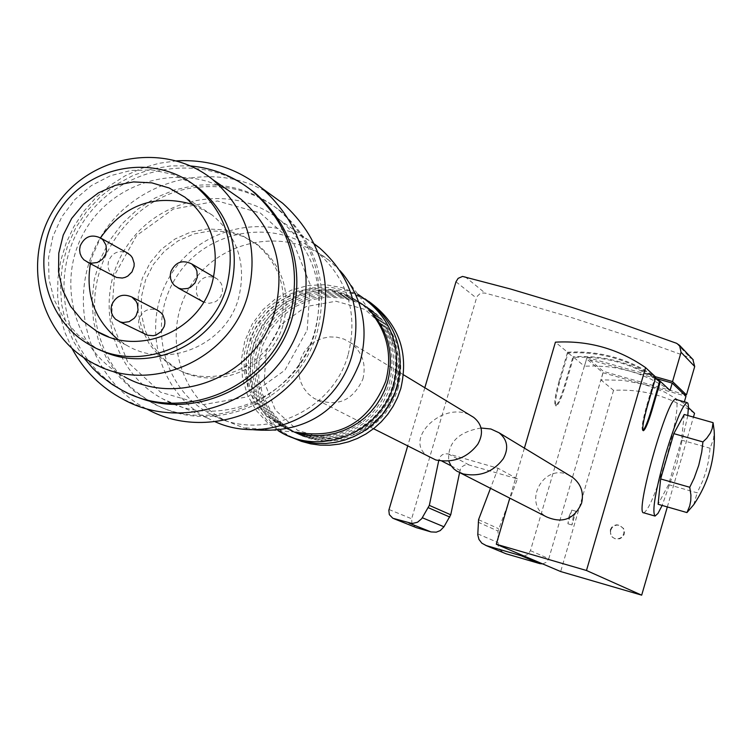 <?xml version="1.0" encoding="UTF-8"?>
<svg xmlns="http://www.w3.org/2000/svg" width="752" height="752" viewBox="0 0 752 752"><rect width="100%" height="100%" fill="white"/><g stroke="black" fill="none" stroke-linecap="round" stroke-linejoin="round"><path stroke-width="0.56" stroke-dasharray="3.76 2.82" d="M642.979 430.398L642.631 430.511C641.249 428.79 642.546 420.735 646.523 406.334L654.945 377.438C628.747 359.503 599.814 351.325 568.136 352.904L559.723 381.687C555.766 396.041 554.619 404.115 556.273 405.911C558.445 404.971 561.434 398.297 565.222 385.898L573.55 357.388L568.136 352.904M569.02 516.474L571.821 510.063L567.91 523.787L569.02 516.474M524.05 556.019L528.054 554.318L530.442 550.661L584.36 366.149L572.968 356.711L564.498 385.691C560.701 398.09 557.721 404.764 555.549 405.704C553.886 403.909 555.032 395.834 558.99 381.48L559.723 381.687M530.442 550.661L548.781 558.689L600.895 379.863L622.853 380.305L644.408 384.46L602.972 372.738L586.588 358.873L584.445 366.224L586.927 357.369L603.461 371.422L683.812 394.161M694.547 413.318C670.145 396.407 643.148 388.746 613.538 390.344L600.98 379.929L603.461 371.422M613.538 390.344L560.672 571.548M524.398 448.136L509.771 498.134M558.99 381.48L567.544 352.218L555.418 342.169M643.778 512.817C648.628 510.166 655.913 492.748 665.633 460.544C675.362 425.623 678.859 405.272 676.133 399.491M667.334 506.933L693.447 417.097M688.484 407.659L683.906 403.382L684.358 401.822M656.064 378.482C630.702 362.267 603.001 355.01 572.968 356.711M670.051 390.448L661.92 385.109L650.518 378.952L638.57 373.932L629.321 370.952L616.706 368.038L607.08 366.675L594.155 365.942L584.445 366.224M567.544 352.218C599.805 350.432 629.236 358.751 655.819 377.166M481.036 428.01C458.071 431.949 447.308 442.966 448.765 461.042M569.809 475.678C544.523 461.39 521.315 502.768 546.666 516.934M683.906 403.382L664.956 392.224L644.408 384.46L685.984 396.229M610.746 530.16L612.062 527.66L614.243 525.864L616.941 525.075L619.733 525.404L623.558 528.496L624.508 531.467L624.085 534.559L622.374 537.182L619.714 538.808L615.098 538.761L612.683 537.285L611.16 535.217L610.483 532.726L610.746 530.16M656.129 378.529L586.588 358.873M602.972 372.738L600.895 379.863M659.513 381.696C633.579 363.93 604.928 355.828 573.55 357.388M655.575 378.021L654.945 377.438M692.846 359.4L690.345 357.82L646.682 342.122L573.513 318.171L529.417 305.143L485.19 293.111L482.07 293.007L479.851 293.835L477.511 295.959L476.486 298.102L411.645 518.777L411.955 523.721L415.358 527.265M424.824 387.741L407.659 446.096M459.585 472.632L460.591 468.806L462.048 466.738L464.915 464.99L468.242 464.736L517.404 478.855L498.003 531.062L498.2 546.084L500.381 550.116L503.953 552.964M438.726 460.656L438.952 459.585L441.885 461.089M517.404 478.855L498.106 468.28L448.239 453.917L444.808 453.766L442.392 454.716L440.428 456.445L438.952 459.585M498.106 468.28L490.492 488.302M542.596 563.887L546.469 562.233L548.781 558.689M586.927 357.369L655.321 376.705M687.826 415.499L676.772 463.73L662.164 505.447M684.217 414.474L681.509 440.127L668.566 484.636L658.103 504.272M668.566 484.636L697.17 492.842L702.791 480.716L706.025 471.231L708.375 461.493L710.114 448.267L713.582 438.717L714.184 430.868M681.509 440.127L710.114 448.267M693.711 504.724L697.17 492.842M573.109 517.658L575.9 511.238L571.99 524.962L573.109 517.658M610.276 529.906L611.592 527.396L613.782 525.61L616.49 524.811L619.281 525.15L623.107 528.242L624.057 531.213L623.634 534.305L620.682 537.896L617.73 538.893L614.638 538.517L612.222 537.041L610.699 534.963L610.276 529.906M362.925 378.97C366.44 364.147 362.351 352.068 350.648 342.752L344.087 339.152L336.877 337.178L329.376 336.915L321.988 338.381L315.097 341.493L309.053 346.099L304.184 351.945L300.744 358.732L298.901 366.111L298.76 373.688L300.33 381.076L303.517 387.891L308.17 393.766L314.045 398.4C336.323 407.875 352.613 401.399 362.925 378.97M429.223 457.084C401.07 440.86 443.125 399.726 470.573 415.489M396.953 388.699L398.936 357.999L387.534 329.714L365.049 309.467L335.965 301.232L306.045 306.59L281.173 324.46L266.236 351.316L264.168 381.866L275.411 410.122L297.773 430.473L326.857 438.877L356.909 433.613L381.941 415.706L396.953 388.699M398.043 388.502C405.525 357.491 397.376 331.82 373.575 311.488L359.277 302.971L343.363 298.083L326.716 297.096L310.238 300.039L294.831 306.76L281.333 316.874L270.485 329.846L262.871 344.952L258.904 361.374L258.81 378.218L262.598 394.574L270.062 409.53L280.806 422.276L294.239 432.109L302.454 436.047L311.121 438.877L320.098 440.559L329.244 441.057L338.391 440.371L347.396 438.501L356.119 435.493L364.4 431.375L372.118 426.224L379.121 420.133L385.315 413.196L390.589 405.516L394.856 397.244L398.043 388.502M396.304 387.487C403.805 356.401 395.637 330.664 371.779 310.294L357.444 301.759L341.502 296.861L324.808 295.865L308.292 298.817L292.857 305.556L279.321 315.699L268.445 328.699L260.812 343.843L256.846 360.302L256.752 377.194L260.54 393.578L268.022 408.571L278.785 421.355L292.246 431.206L300.49 435.145L309.175 437.984L318.181 439.676L327.336 440.174L336.511 439.488L345.544 437.617L354.277 434.59L362.586 430.464L370.313 425.303L377.344 419.193L383.548 412.237L388.831 404.548L393.108 396.248L396.304 387.487M394.556 386.472C402.085 355.311 393.888 329.517 369.975 309.091L355.611 300.537L339.631 295.63L322.899 294.634L306.346 297.595L290.864 304.344L277.309 314.515L266.405 327.543L258.754 342.724L254.768 359.221L254.674 376.15L258.472 392.582L265.973 407.612L276.764 420.415L290.253 430.294L298.516 434.252L307.22 437.091L316.244 438.783L325.428 439.281L334.621 438.595L343.673 436.715L352.434 433.688L360.753 429.552L368.508 424.382L375.549 418.253L381.772 411.278L387.073 403.57L391.36 395.251L394.556 386.472M392.807 385.447C400.346 354.211 392.13 328.351 368.17 307.878L353.769 299.305L337.751 294.389L320.982 293.393L304.381 296.363L288.871 303.131L275.279 313.321L264.347 326.377L256.676 341.596L252.681 358.14L252.587 375.107L256.404 391.576L263.914 406.644L274.724 419.484L288.251 429.383L296.532 433.34L305.256 436.198L314.298 437.89L323.501 438.388L332.722 437.702L341.793 435.812L350.573 432.776L358.92 428.631L366.685 423.451L373.744 417.313L379.986 410.319L385.297 402.593L389.592 394.255L392.807 385.447M391.04 384.422C398.598 353.102 390.373 327.186 366.346 306.666L351.917 298.074L335.853 293.148L319.045 292.143L302.417 295.122L286.86 301.909L273.239 312.127L262.288 325.212L254.599 340.468L250.595 357.05L250.491 374.064L254.317 390.57L261.846 405.676L272.685 418.535L286.239 428.461L294.53 432.438L303.282 435.295L312.353 436.987L321.574 437.495L330.814 436.799L339.904 434.91L348.712 431.864L357.078 427.709L364.861 422.511L371.939 416.354L378.19 409.351L383.511 401.606L387.825 393.249L391.04 384.422M389.273 383.388C396.849 351.992 388.596 326.02 364.523 305.444L350.056 296.833L333.954 291.889L317.109 290.892L300.433 293.872L284.848 300.678L271.19 310.924L260.211 324.046L252.503 339.331L248.489 355.959L248.386 373.011L252.221 389.555L259.769 404.698L270.626 417.595L284.218 427.54L292.528 431.516L301.298 434.383L310.388 436.085L319.638 436.592L328.897 435.897L338.015 434.007L346.832 430.952L355.217 426.779L363.019 421.571L370.116 415.405L376.385 408.374L381.725 400.609L386.039 392.234L389.273 383.388M369.57 310.285L362.68 304.222L348.185 295.583L332.046 290.639L315.163 289.633L298.45 292.622L282.818 299.446L269.131 309.711L258.124 322.871L250.397 338.193L246.374 354.859L246.271 371.949L250.106 388.54L257.673 403.711L268.567 416.646L282.188 426.61L294.399 432.024M343.598 274.837L372.907 314.834L360.847 303L346.315 294.342L330.137 289.379L313.217 288.373L296.467 291.372L280.797 298.215L267.073 308.508L256.047 321.696L248.301 337.056L244.259 353.76L244.165 370.896L248.01 387.524L255.586 402.734L266.499 415.687L280.158 425.688L295.743 432.137L243.103 427.634L251.422 429.561M340.017 270.635L329.188 260.455C287.772 226.784 221.097 238.356 191.704 283.965C161.473 329.009 177.096 395.063 224.246 420.011L243.103 427.634M348.232 354.314C358.243 313.274 347.744 279.114 316.752 251.817C274.715 217.638 207.016 229.416 177.162 275.74C146.452 321.489 162.291 388.558 210.156 413.891C260.671 443.191 332.892 412.209 348.232 354.314M314.233 243.883C268.784 211.321 199.863 226.568 170.507 275.298C140.304 323.51 157.779 392.027 207.298 417.99L215.063 421.712M314.74 333.089C325.757 288.063 314.364 250.529 280.543 220.496C234.323 182.567 159.527 195.511 126.543 246.694C92.609 297.247 110.159 371.347 163.09 399.058C218.635 430.962 297.83 396.727 314.74 333.089M283.307 324.14C291.052 292.161 282.649 265.813 258.086 245.105L243.535 236.589L227.367 231.757L210.466 230.873L193.753 233.975L178.111 240.884L164.406 251.234L153.37 264.46L145.597 279.838L141.508 296.551L141.32 313.697L145.051 330.335L152.506 345.582L163.287 358.601L176.814 368.677C215.194 392.262 271.453 368.837 283.307 324.14M280.524 322.533C288.307 290.441 279.876 264.018 255.238 243.234L240.64 234.69L224.416 229.849L207.458 228.956L190.688 232.077L175 239.014L161.257 249.391L150.184 262.655L142.382 278.09L138.274 294.859L138.077 312.061L141.827 328.756L149.3 344.049L160.12 357.106L173.693 367.211C212.186 390.871 268.643 367.38 280.524 322.533M307.201 330.128L310.238 284.651L293.477 242.849L260.333 213.004L217.45 200.981L173.327 209.047L136.62 235.545L114.501 275.26L111.315 320.418L127.727 362.154L160.599 392.224L203.472 404.614L247.878 396.765L284.933 370.172L307.201 330.128M98.333 332.177C106.991 364.071 125.65 387.929 154.32 403.739C214.16 437.57 298.958 400.59 317.118 332.262C328.962 284.04 316.865 243.742 280.853 211.368C256.413 192.098 228.646 184.071 197.541 187.267M197.353 187.286C130.416 193.621 80.21 266.998 98.296 332.017M194.834 185.565L174.511 189.927L155.222 197.917L137.616 209.282L122.266 223.626L109.67 240.49L100.242 259.318L94.291 279.5L92.026 300.358L93.511 321.217L98.709 341.389L107.461 360.208L119.474 377.043L134.364 391.341L151.641 402.621C211.641 436.536 296.664 399.453 314.881 330.936C326.753 282.573 314.637 242.172 278.522 209.714C254.063 190.416 226.258 182.36 195.116 185.528M270.231 194.232C214.047 158.258 132.841 179.878 99.508 239.164C65.217 297.895 87.646 378.942 147.166 409.191L123.319 399.397M176.635 160.843L158.822 163.334L141.508 168.382L125.029 175.874L109.736 185.659L95.936 197.532L83.914 211.246L73.922 226.521L66.167 243.037L60.79 260.455L57.932 278.428L57.631 296.579L59.906 314.533L64.71 331.923L71.948 348.383M247.831 187.539C194.787 150.127 114.821 168.58 81 225.534C46.201 281.906 66.843 361.458 124.541 391.256L132.145 394.903M190.463 165.938L171.024 165.863L151.791 169.04L133.264 175.376L115.968 184.691L100.364 196.733L86.875 211.171L75.877 227.602L67.652 245.594L62.444 264.648L60.376 284.247L61.532 303.855L65.866 322.937L73.273 340.976L83.557 357.463M229.567 191.262C181.288 161.84 112.856 180.931 84.619 231.334C55.61 281.276 74.016 349.924 123.967 376.479L92.167 362.671M192.221 183.62L173.167 174.464L152.468 169.99L131.215 170.403L110.506 175.686L91.406 185.556L74.899 199.487L61.843 216.764L52.903 236.495L48.542 257.663L48.993 279.18L54.247 299.916L64.023 318.82L77.841 334.884L94.978 347.274L99.546 349.652M90.372 263.717L92.148 256.582L100.467 237.886M193.433 204.676L212.13 215.006C237.942 236.786 246.759 264.516 238.572 298.206C226.061 345.29 166.841 369.993 126.505 345.187L118.13 339.594M113.909 276.181L111.155 273.841L108.702 269.686L107.931 266.105L108.476 261.226C112.151 252.804 118.261 249.946 126.787 252.653M144.873 334.038L141.197 330.758L139.393 327.496L138.528 322.57L139.101 318.829C142.626 310.604 148.595 307.681 156.999 310.059M201.987 301.176L199.318 298.807L196.939 294.671L196.206 291.127L196.742 286.315C201.179 276.943 207.956 274.452 217.074 278.823L220.834 282.902L221.99 285.469L222.564 291.062L220.815 296.467L217.037 300.697L214.583 302.135L209.112 303.319L203.689 302.125M646.523 406.334L647.265 406.541M564.498 385.691L565.222 385.898M455.975 281.793L476.486 298.102M464.962 276.633L485.19 293.111M389.01 509.508L411.645 518.777M451.134 465.836L460.055 470.414M448.239 453.917L469.06 464.924M478.554 519.679L498.473 528.656M478.065 522.161L498.003 531.062M477.764 533.892L497.711 542.427M676.574 343.297L690.345 357.82M642.631 430.511L643.223 430.68M460.459 472.999L456.887 471.184M555.549 405.704L556.273 405.911M392.826 518.26L393.757 518.636M484.194 544.768L485.858 545.454M575.9 511.238L571.821 510.063M571.99 524.962L567.91 523.787M403.551 374.834L350.648 342.752M373.537 428.715L314.045 398.4M373.575 311.488L371.779 310.294M294.239 432.109L292.246 431.206M292.631 437.767L283.156 432.306L270.786 421.825L259.741 406.917L252.597 389.733L249.73 370.717L251.685 351.09L258.444 332.516L269.178 316.63L282.761 304.24L298.788 295.348L316.385 290.451L334.565 289.84L352.331 293.524L368.687 301.336M369.975 309.091L368.17 307.878M290.253 430.294L288.251 429.383M288.618 435.972L279.105 430.482L266.669 419.936L255.577 404.961L248.404 387.684L245.528 368.574L247.502 348.853L254.308 330.194L265.099 314.233L278.738 301.796L294.84 292.866L312.512 287.95L330.777 287.33L348.618 291.033L365.049 298.873M366.346 306.666L364.523 305.444M286.239 428.461L284.218 427.54M278.108 430.633L267.9 423.179L256.056 410.254L247.427 394.95L242.445 378.03L241.42 359.465L244.757 341.098L252.258 323.962L262.937 309.645L276.106 298.318L291.381 290.15L308 285.516L325.174 284.66L342.066 287.631L357.849 294.286M362.68 304.222L360.847 303M282.188 426.61L280.158 425.688M329.188 260.455L316.752 251.817M224.246 420.011L210.156 413.891M314.411 244.268L280.543 220.496M207.298 417.99L163.09 399.058M258.086 245.105L255.238 243.234M176.814 368.677L173.693 367.211M280.853 211.368L278.522 209.714M154.32 403.739L151.641 402.621M124.541 391.256L121.692 390.062M94.978 347.274L90.306 345.168M212.13 215.006L185.03 197.259M126.505 345.187L108.382 336.727M87.523 262.204L85.766 261.273M119.493 321.677L117.538 320.728M217.074 278.823L213.737 276.868M178.074 287.941L176.231 286.916"/><path stroke-width="1.13" d="M509.771 498.134L496.282 544.232L560.672 571.548L641.682 595.161L586.475 570.495L645.601 367.634L655.819 377.166L647.265 406.541C643.28 420.941 641.982 429.007 643.364 430.717C645.291 429.712 648.149 422.972 651.918 410.517L660.388 381.433L656.064 378.482M655.575 378.021L659.513 381.696L651.185 410.31C647.763 421.684 645.028 428.377 642.979 430.398M645.601 367.634C618.445 348.815 588.384 340.327 555.418 342.169L524.398 448.136M676.133 399.491L675.785 399.397C667.701 395.843 634.068 515.054 643.778 512.817L654.776 515.994M684.358 401.822L685.984 396.229L672.194 383.069L670.051 390.448L660.388 381.433M641.682 595.161L667.334 506.933M693.447 417.097L694.547 413.318L688.484 407.659M448.765 461.042L450.711 465.197L453.747 468.806L456.887 471.184L463.213 473.957C479.908 477.088 493.265 472.012 503.267 458.739C508.925 448.314 507.525 439.657 499.065 432.767L490.887 428.997L481.036 428.01M460.459 472.999L546.666 516.934C562.646 523.74 574.274 519.181 581.569 503.248C584.041 492.701 581.07 484.091 572.667 477.407L569.809 475.678M496.282 544.232L586.475 570.495M672.194 383.069L656.129 378.529M655.321 376.705L672.542 381.574L681.068 352.284L679.554 345.356L676.574 343.297L616.471 321.95L571.182 307.154L510.57 289.022L462.546 276.426L458.128 278.353L455.975 281.793L424.824 387.741M407.659 446.096L388.831 510.232L389.32 514.612L392.826 518.26L412.199 523.524L417.52 522.245L421.712 518.692L429.326 505.382L438.726 460.656M393.757 518.636L416.439 527.678L430.999 531.918L436.273 532.162L440.23 530.602L443.962 526.785L450.739 514.791L459.585 472.632M490.492 488.302L478.554 519.679L477.774 534.841L478.958 539.438L481.835 543.179L486.224 545.567L521.23 555.766L524.05 556.019M485.858 545.454L505.917 553.745L539.861 563.633L542.596 563.887M683.812 394.161L686.454 394.903L694.707 366.534L692.846 359.4M672.542 381.574L686.454 394.903M662.164 505.447L657.962 513.437L655.048 516.069C651.843 511.792 655.302 491.394 665.417 454.857C675.174 422.577 682.393 405.159 687.084 402.593L687.911 403.251L688.456 405.986L687.826 415.499M686.952 512.573L658.103 504.272L660.641 478.93L673.811 433.631L684.217 414.474L713.075 422.662L712.163 428.659L710.424 432.936L706.72 438.256L702.923 441.922L701.748 452.027L698.749 465.281L694.181 478.084L689.744 487.268L690.919 495.079L690.75 500.672L689.706 505.993L686.952 512.573L693.711 504.724C708.741 482.38 715.566 457.761 714.184 430.868L713.075 422.662M673.811 433.631L702.923 441.922M660.641 478.93L689.744 487.268M470.573 415.489L473.685 417.379C482.436 424.504 483.799 433.472 477.783 444.253C467.189 457.987 453.193 463.223 435.793 459.97L373.537 428.715M294.399 432.024L302.407 434.195L310.632 435.408L318.961 435.662L327.27 434.938L335.477 433.265L343.448 430.642L351.081 427.117L358.281 422.727L364.946 417.548L370.99 411.626L376.338 405.065L380.907 397.93L384.639 390.326L387.487 382.345C394.509 354.794 388.54 330.767 369.57 310.285M295.743 432.137C338.973 439.713 368.959 422.765 385.71 381.311C392.177 356.843 387.91 334.678 372.907 314.834M251.422 429.561C304.316 434.6 340.581 411.88 360.217 361.383C368.659 329.489 363.122 300.64 343.598 274.837L340.017 270.635M215.063 421.712C267.75 445.861 336.642 412.547 352.039 355.151C362.53 312.212 351.616 276.388 319.299 247.699L314.233 243.883M147.166 409.191C211.246 444.836 301.477 405.14 320.878 332.224C333.512 280.9 320.766 237.895 282.639 203.219L270.231 194.232M71.948 348.383C83.942 370.633 101.069 387.637 123.319 399.397C188.902 435.887 281.323 395.195 301.223 320.484C314.176 267.9 301.148 223.861 262.128 188.357C237.2 168.316 208.699 159.151 176.635 160.843M132.145 394.903C193.377 423.536 274.207 384.704 292.284 317.504C304.504 267.787 292.067 226.267 254.984 192.926L247.831 187.539M83.557 357.463L92.928 368.471L100.815 375.897L112.368 384.563L121.692 390.062C183.469 424.993 271.087 386.725 289.905 316.084C302.163 266.236 289.699 224.594 252.512 191.168C234.361 176.57 213.681 168.157 190.463 165.938M123.967 376.479C179.051 408.468 258.03 374.468 274.903 311.084C285.901 266.152 274.508 228.787 240.696 198.998L229.567 191.262M247.831 295.122C259.205 248.762 247.474 210.222 212.637 179.502C165.384 141.066 89.178 154.555 55.46 206.866C20.783 258.547 38.371 334.17 92.167 362.671C148.934 395.655 230.394 360.537 247.831 295.122M99.546 349.652C148.595 375.163 215.871 344.378 230.638 289.36C240.555 248.762 230.121 215.185 199.327 188.62L192.221 183.62M226.568 286.982C236.542 246.205 226.061 212.468 195.135 185.791C154 153.173 88.51 165.158 59.408 210.278C29.497 254.881 44.255 320.032 90.306 345.168C139.646 374.684 211.312 344.266 226.568 286.982M212.186 282.902C220.627 248.216 211.575 219.669 185.03 197.259L169.294 188.047L151.801 182.849L133.518 181.918L115.423 185.312L98.493 192.832L83.641 204.065L71.675 218.418L63.234 235.094L58.778 253.217L58.534 271.792L62.538 289.83L70.575 306.337L82.222 320.437L96.839 331.341C138.321 356.862 199.28 331.397 212.186 282.902M100.467 237.886C124.108 204.525 155.1 193.452 193.433 204.676M118.13 339.594C94.677 319.891 85.418 294.596 90.372 263.717M126.787 252.653L130.651 255.445L132.399 257.776L134.157 263.35L134.072 266.321L132.014 271.895L127.812 276.078L125.152 277.375L122.285 278.052L116.522 277.441L87.523 262.204M80.201 245.913C84.638 236.448 91.462 233.825 100.693 238.036L102.977 239.954L105.994 245.105L106.493 251.13L105.741 254.11L102.441 259.252L97.318 262.495L91.377 263.219L88.454 262.57L83.81 259.76L81.489 256.864L80.05 253.405L79.609 249.664L80.201 245.913M156.999 310.059L161.097 312.823L162.921 315.116L164.838 320.662L164.838 323.642L164.19 326.556L161.107 331.651L156.19 334.95L153.333 335.702L147.533 335.232L119.493 321.677M111.625 305.096C115.94 295.762 122.689 293.073 131.882 297.04L136.093 301.27L137.39 303.996L138.048 310.031L136.084 315.821L134.213 318.265L129.165 321.649L123.215 322.533L120.273 321.959L115.488 319.224L113.044 316.301L111.522 312.785L111.033 308.95L111.625 305.096M203.689 302.125L178.074 287.941M170.854 271.651C175.413 262.016 182.379 259.449 191.741 263.943L195.746 268.379L196.911 271.181L197.278 277.244L195.031 282.94L190.594 287.151L187.821 288.42L181.824 289.003L178.91 288.279L174.323 285.384L172.076 282.479L170.685 279.048L170.272 275.345L170.854 271.651M651.185 410.31L651.918 410.517M393.945 518.692L416.439 527.678M408.956 523.063L430.999 531.918M422.333 517.761L443.962 526.785M428.396 507.732L449.837 517.066M429.326 505.382L450.739 514.791M441.885 461.089L451.134 465.836M486.224 545.567L505.917 553.745M521.23 555.766L539.861 563.633M681.068 352.284L694.707 366.534M572.667 477.407L499.065 432.767M679.554 345.356L693.241 359.813M675.785 399.397L687.084 402.593M473.685 417.379L403.551 374.834M368.687 301.336C398.532 322.928 409.238 352.011 400.788 388.577L397.479 397.705L393.07 406.381L387.647 414.446L381.283 421.787L374.073 428.283L366.139 433.848L357.604 438.378L348.59 441.819L339.246 444.112L329.714 445.212L320.136 445.128L310.67 443.84L301.449 441.368L292.631 437.767M365.049 298.873C395.044 320.568 405.798 349.793 397.3 386.537L393.973 395.712L389.555 404.426L384.093 412.528L377.701 419.907L370.463 426.44L362.483 432.033L353.901 436.583L344.848 440.042L335.458 442.345L325.879 443.454L316.254 443.36L306.741 442.063L297.482 439.591L288.618 435.972M357.849 294.286C390.504 315.614 402.48 345.685 393.785 384.479C381.048 432.955 319.205 457.507 278.108 430.633M319.299 247.699L314.411 244.268M282.639 203.219L262.128 188.357M254.984 192.926L252.512 191.168M240.696 198.998L212.637 179.502M199.327 188.62L195.135 185.791M108.382 336.727L96.839 331.341M128.423 253.574L100.693 238.036M158.822 310.999L131.882 297.04M213.737 276.868L191.741 263.943"/></g></svg>

